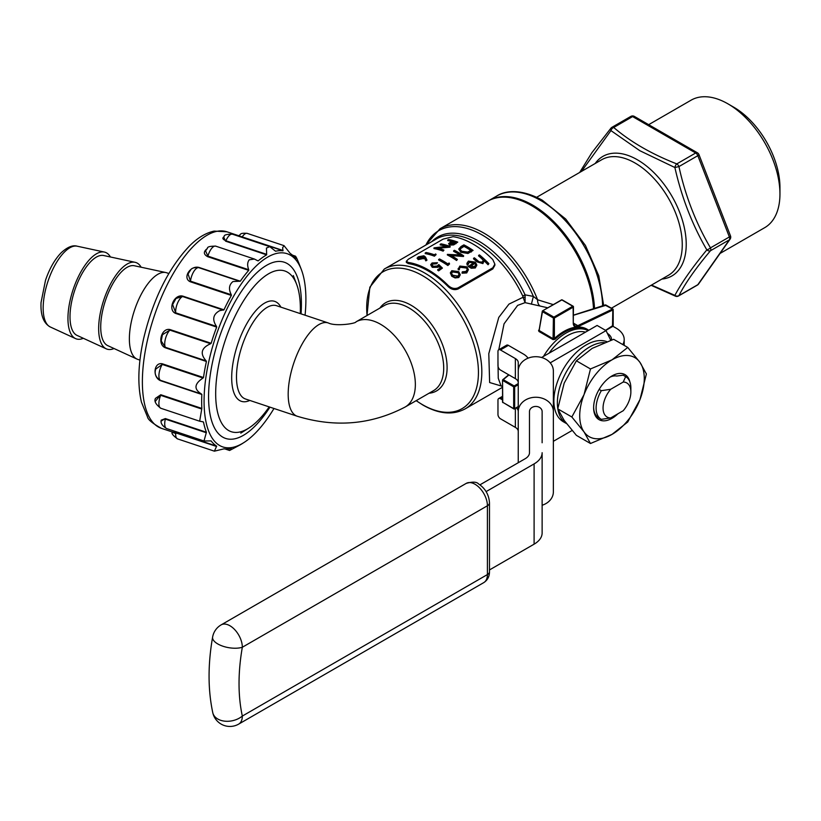 <?xml version="1.0" encoding="UTF-8"?>
<svg xmlns="http://www.w3.org/2000/svg" width="821" height="821" viewBox="0 0 821 821"><rect width="100%" height="100%" fill="white"/><g stroke="black" fill="none" stroke-linecap="round" stroke-linejoin="round"><path stroke-width="1.23" d="M606.801 341.639A45.648 26.354 120 0 0 586.173 344.953A45.648 26.354 120 0 0 556.351 385.172A45.648 26.354 120 0 0 563.35 421.758L566.459 423.554A45.648 26.354 -60 0 1 557.89 409.217M648.682 124.669L691.108 100.172A73.603 42.497 60 0 1 727.909 103.826L733.666 107.151A65.454 37.787 60 0 1 779.95 187.311L779.95 193.961A73.603 42.497 60 0 1 764.71 227.663L720.068 253.432M733.666 107.151L727.909 103.826A73.603 42.497 60 0 1 779.95 193.961M488.156 200.971A87.785 50.686 60 0 1 488.649 200.683A87.785 50.686 60 0 1 532.542 205.034A87.785 50.686 60 0 1 594.517 308.388M593.511 308.717A87.785 50.686 -120 0 0 531.546 205.609A87.785 50.686 -120 0 0 509.4 197.533L510.59 197.697A86.975 50.214 60 0 1 532.542 205.691A86.975 50.214 60 0 1 593.963 308.563M432.103 266.558L438.014 266.692L438.014 267.266L432.534 267.359L430.676 264.731L432.103 267.133M438.014 266.692L438.917 265.953L440.836 267.82L437.706 269.627A81.464 47.033 60 0 1 438.65 270.273L442.427 268.087L438.773 264.567L437.213 266.025L433.365 266.302L431.99 264.814L432.965 263.479L437.47 262.73L432.072 262.977L430.676 264.731M438.65 259.426A81.464 47.033 60 0 1 442.067 261.283A81.464 47.033 60 0 1 447.845 264.957L447.845 265.532A80.766 46.633 -120 0 0 442.067 261.858A80.766 46.633 -120 0 0 438.65 260L439.481 258.954A81.464 47.033 -120 0 1 442.888 260.801A81.464 47.033 -120 0 1 447.732 263.839L449.149 263.018L449.549 263.972L447.845 265.532M463.475 255.936L463.649 255.834A81.464 47.033 -120 0 0 457.861 252.16A81.464 47.033 -120 0 0 454.454 250.302L453.623 250.785A81.464 47.033 60 0 1 457.04 252.632A81.464 47.033 60 0 1 460.848 254.982L447.373 254.387A81.464 47.033 60 0 1 450.791 256.244A81.464 47.033 60 0 1 456.579 259.918L457.4 259.446A81.464 47.033 -120 0 0 451.612 255.762A81.464 47.033 -120 0 0 450.165 254.951L463.475 255.936L463.475 256.511L451.263 255.567M470.854 250.487A80.766 46.633 -120 0 0 466.472 247.757A80.766 46.633 -120 0 0 464.009 246.403L460.55 248.65L464.009 245.828A81.464 47.033 60 0 1 466.472 247.193A81.464 47.033 60 0 1 471.316 250.22L467.58 252.057L461.648 251.226L460.058 249.204L460.55 248.075M460.827 251.698L467.98 252.919L473.081 250.395A81.464 47.033 -120 0 0 467.293 246.711A81.464 47.033 -120 0 0 463.886 244.863L461.033 246.505L458.723 249.05L460.827 252.273L458.723 249.05M300.281 313.612A84.696 34.574 108.4 0 0 300.373 309.004A84.696 34.574 108.4 0 0 296.648 284.374A84.696 34.574 108.4 0 0 249.143 292.604A84.696 34.574 108.4 0 0 215.677 393.7A84.696 34.574 108.4 0 0 248.742 428.11A84.696 34.574 108.4 0 0 269.196 406.888M434.412 255.598L436.105 254.623L434.412 256.183A80.766 46.633 -120 0 0 425.206 253.597L425.206 252.991A81.464 47.033 60 0 1 434.412 255.598L434.412 256.183M445.967 246.362A80.766 46.633 -120 0 0 440.189 244.956L440.189 244.34A81.464 47.033 60 0 1 447.404 246.238L434.124 247.839L433.94 248.558A80.766 46.633 -120 0 1 443.135 251.144L443.956 250.087A81.464 47.033 -120 0 0 436.721 247.87L450.031 246.577L450.031 247.162L438.291 248.26M450.031 246.577L450.031 247.162M449.631 244.504L453.715 244.319L457.759 242.123L453.715 244.904L449.631 245.099L448.574 243.611L449.631 245.099M451.273 241.364A80.766 46.633 -120 0 0 447.732 240.594L447.732 239.989A81.464 47.033 60 0 1 451.981 240.964L448.574 243.611M418.238 259.046L424.56 257.63L425.842 260.298L426.982 260.113L425.842 260.873L424.56 258.225L418.238 259.641L417.058 258.174L418.238 259.641M408.386 262.474A80.766 46.633 60 0 1 428.254 269.832A80.766 46.633 60 0 1 448.112 285.41C451.273 288.345 454.588 289.156 458.046 287.853L492.816 267.79L494.868 264.136L492.816 259.61A80.766 46.633 -120 0 0 472.947 244.022A80.766 46.633 -120 0 0 453.079 236.674L443.145 239.116L408.386 259.19L406.333 261.273L408.386 262.474L408.386 263.623A80.766 46.633 60 0 1 428.254 270.971A80.766 46.633 60 0 1 448.112 286.56L448.112 285.41M437.47 262.73L436.649 263.777L432.965 264.054L432.965 263.479M457.4 259.446L456.579 260.493A80.766 46.633 -120 0 0 450.791 256.819A80.766 46.633 -120 0 0 447.373 254.962L447.373 254.387M459.811 254.89A80.766 46.633 -120 0 0 457.04 253.207A80.766 46.633 -120 0 0 453.623 251.359L453.623 250.785M473.081 250.395L467.98 253.494L460.827 252.273M463.649 255.834L463.475 256.511M442.427 268.087L438.65 270.848A80.766 46.633 -120 0 0 437.706 270.201L437.706 269.627M440.836 268.395L438.917 266.527L438.014 267.266M466.728 272.326L468.401 269.688L466.728 272.931L462.079 273.198L462.079 272.593L466.728 272.326L466.728 272.931M466.205 267.995L460.653 267.338L460.653 266.743L466.205 267.4L466.205 267.995M468.401 269.688L466.954 266.856L459.842 266.055L458.241 269.165L459.391 269.155L459.391 269.75L458.241 269.76L458.149 268.498L458.241 269.76M474.261 263.048L469.335 262.32L469.335 261.735L474.261 262.453L468.247 266.517L471.316 268.251L475.338 267.954L476.714 265.234M467.159 264.454L468.278 264.362L467.159 265.05L466.903 263.315L467.159 265.05M488.064 264.116L488.885 263.644L488.064 264.731A80.766 46.633 -120 0 0 484.133 260.832L484.082 260.175A81.464 47.033 60 0 1 488.064 264.116L488.064 264.731M484.082 260.78L482.912 263.592L476.991 261.848A80.766 46.633 -120 0 0 473.553 258.882L473.553 258.297A81.464 47.033 60 0 1 476.991 261.252L482.912 262.987L482.912 263.592M482.738 259.713L481.055 258.03A80.766 46.633 -120 0 0 478.622 255.957L478.622 255.372A81.464 47.033 60 0 1 481.055 257.435L482.738 259.713M460.201 274.707L458.744 271.648L451.796 270.694L450.329 272.89L451.786 276.267L450.329 272.89M460.201 274.984L458.754 277.539L455.091 277.939L451.786 276.267M501.58 386.086L489.634 382.535L488.793 353.646L498.768 317.419L508.979 304.109L523.049 297.274L522.751 296.032L525.091 294.852L533.383 296.402L537.591 299.778L553.292 304.632M494.868 264.136L494.868 265.286L492.816 268.929L492.816 267.79M458.046 287.853L458.046 289.002L492.816 268.929M458.046 289.002C454.588 290.306 451.273 289.495 448.112 286.56M588.123 330.637L587.148 330.073A45.648 26.354 120 0 0 574.259 328.41A45.648 26.354 120 0 0 564.325 332.331A45.648 26.354 120 0 0 555.027 339.278L553.056 339.627L538.945 331.479L539.079 330.463L553.395 338.888L554.391 338.519A46.356 26.765 -60 0 1 573.91 327.487A46.356 26.765 -60 0 1 588.688 330.309M547.802 307.803L525.091 302.641L517.64 305.381L504.053 323.823L498.778 349.736M497.967 360.696L498.255 378.245L500.984 385.716M651.505 285.072L674.883 295.365C681.594 282.732 692.247 267.574 706.84 249.892C692.277 224.81 681.625 197.348 674.883 167.515L639.836 150.705L610.947 130.601L581.473 171.425M610.167 377.075A21.069 12.161 120 0 1 616.756 376.028L623.17 375.197A24.579 14.193 -60 0 1 623.293 375.269A24.579 14.193 -60 0 1 623.416 375.341M617.956 413.763A25.985 15.004 -60 0 1 611.994 418.351A25.985 15.004 -60 0 1 593.624 407.739A25.985 15.004 -60 0 1 611.994 375.915L611.994 375.915A25.985 15.004 -60 0 1 629.83 381.724M502.544 397.487L500.451 398.698A3.51 2.032 -120 0 0 498.696 398.524A3.51 2.032 -120 0 0 497.967 400.135L497.967 414.472A3.51 2.032 -120 0 0 500.451 418.772L515.362 427.382A9.831 5.675 180 0 1 518.246 431.394M516.265 407.914A9.831 5.675 180 0 1 518.246 411.321M542.127 442.765L542.127 411.588A6.322 5.162 -0 0 0 535.805 406.426A6.322 5.162 -0 0 0 529.483 411.588L529.483 452.71A14.747 8.518 180 0 1 525.163 458.734L479.957 484.831M486.104 491.605L534.102 463.896A27.391 15.815 0 0 0 542.127 452.71L542.127 532.993A27.391 15.815 0 0 1 534.102 544.169L489.48 569.938M601.075 419.203L598.837 417.92A24.579 14.193 -60 0 1 598.714 417.848A24.579 14.193 -60 0 1 593.624 407.154M610.742 340.253L606.042 330.617L597.103 325.455L541.583 357.504M550.214 362.841L606.042 330.617M553.364 441.308L572.104 430.491M539.11 330.278L539.489 328.893L538.555 330.647A45.648 26.354 -60 0 1 539.13 330.104M408.386 263.623L406.333 262.412L406.333 261.273M509.4 197.533A87.785 50.686 -120 0 0 487.653 201.258L440.015 228.761A87.785 50.686 60 0 1 483.908 233.113A87.785 50.686 60 0 1 537.591 299.778A7.02 4.259 95.7 0 0 539.756 305.792M488.885 263.644A81.464 47.033 -120 0 0 479.454 254.9L478.622 255.372M482.738 259.118L483.179 260.462L482.225 262.104L479.166 261.858L477.545 260.534A81.464 47.033 -120 0 0 474.384 257.825L473.553 258.297M482.912 262.987L484.082 260.175M469.335 261.735L468.278 264.362L468.134 263.469M468.247 265.932L471.316 268.251M471.316 267.646L475.338 267.348L475.338 267.954M475.338 267.348L476.714 264.629L475.246 262.125L468.411 261.109L466.903 263.315M476.755 265.737L476.714 264.629M475 263.254L475.575 264.978L474.476 266.579L469.899 266.199L475 263.254L470.433 266.486M460.653 266.743L459.36 268.744M466.205 267.4L467.252 269.473L465.959 271.494L462.336 271.792L462.079 272.593M451.786 275.671L455.091 277.334L458.754 276.934L460.201 274.378M458.754 276.934L458.754 277.539M455.091 277.334L455.091 277.939M457.933 276.133L452.597 275.189L451.488 273.106L452.628 271.382L457.913 272.12L459.021 274.317L457.933 276.133M457.913 272.12L457.913 272.716L452.628 271.967L451.642 273.003M452.628 271.382L452.628 271.967M467.98 252.919L467.98 253.494M464.009 245.828L464.009 246.403M456.579 259.918L456.579 260.493M447.845 264.957L449.549 263.972M438.65 270.273L438.65 270.848M436.649 263.202L436.649 263.777M438.917 265.953L438.917 266.527M457.759 242.123A81.464 47.033 -120 0 0 448.553 239.506L447.732 239.989M453.715 244.319L453.715 244.904M450.452 244.032L451.293 242.154L452.925 241.23A81.464 47.033 60 0 1 455.983 242.246L450.452 244.032L449.836 243.437M455.357 242.606A80.766 46.633 -120 0 0 452.925 241.826L451.293 242.749L451.293 242.154M452.925 241.23L452.925 241.826M450.206 246.474A81.464 47.033 -120 0 0 441.01 243.868L440.189 244.34M433.94 247.952A81.464 47.033 60 0 1 443.135 250.559L443.135 251.144M443.135 250.559L443.956 250.087M436.105 254.623L435.705 253.956L434.288 254.777A81.464 47.033 -120 0 0 426.037 252.509L425.206 252.991M426.982 260.113L425.524 257.086L423.882 255.772L418.3 256.809L417.058 258.174M423.698 258.204L423.698 258.8M424.56 257.63L424.56 258.225M425.842 260.298L425.842 260.873M419.018 258.564L419.192 257.004L423.02 256.244L422.928 257.835L419.018 258.564L418.31 257.999M419.192 257.004L419.192 257.609L423.02 256.84L423.02 256.244L423.79 256.87M531.382 304.201L533.383 296.402A86.759 50.091 -120 0 0 482.153 234.96A86.759 50.091 -120 0 0 425.925 245.007M525.183 297.325A3.51 0.564 178.6 0 1 523.049 297.274L525.091 302.641L525.091 294.852A81.792 47.228 60 0 0 478.643 241.046A81.792 47.228 60 0 0 431.795 241.62M698.548 284.035A3.51 2.771 -144.9 0 1 697.829 284.692A3.51 2.032 60 0 1 697.44 285.061A3.51 3.51 0 0 0 698.548 284.035L730.095 239.168A3.51 2.771 -144.9 0 1 729.366 239.824A3.51 2.032 60 0 0 729.705 238.583A3.51 2.032 60 0 0 729.366 236.961L697.829 155.672L678.936 166.581A3.51 2.032 -120 0 0 676.791 163.902A3.51 1.632 -68.2 0 0 674.883 167.515L678.936 166.581C685.402 196.014 695.91 223.107 710.473 247.86A3.51 2.032 -120 0 1 710.812 249.492A3.51 2.032 -120 0 1 710.473 250.733C695.91 268.026 685.402 282.988 678.936 295.601A3.51 3.089 -152.3 0 1 674.883 295.365A3.51 1.632 -68.2 0 0 675.488 296.186A3.51 3.51 0 0 0 678.546 295.971A3.51 2.032 -120 0 0 678.936 295.601L697.829 284.692L729.366 239.824L710.473 250.733A3.51 2.36 -140.1 0 1 706.84 249.892A3.51 1.098 -30 0 0 710.473 247.86L729.366 236.961A3.51 0.739 -21.2 0 0 730.495 235.884L698.958 154.594A3.51 3.51 0 0 0 697.44 152.819L634.356 116.408A3.51 3.51 0 0 0 630.846 116.408A3.51 2.032 60 0 1 632.601 116.582L613.708 127.481C630.682 141.961 651.71 154.102 676.791 163.902L695.685 152.993L632.601 116.582A3.51 2.032 -60 0 1 634.356 116.408M697.44 152.819A3.51 2.032 -60 0 0 695.685 152.993A3.51 2.032 60 0 1 697.829 155.672A3.51 0.739 -21.2 0 0 698.958 154.594M630.846 116.408L611.953 127.306A3.51 2.032 -120 0 1 613.708 127.481A3.51 2.36 -50.2 0 0 610.947 130.601A3.51 2.36 -140.1 0 1 611.009 128.097L591.879 152.696L579.657 172.472M622.79 344.574A28.088 16.215 0 0 0 624.196 339.504A28.088 16.215 0 0 0 615.966 328.031L612.938 326.286M607.407 333.418A15.455 8.918 180 0 1 611.553 339.504A15.455 8.918 180 0 1 611.532 339.986M590.473 443.504L576.383 435.356L564.181 420.434L557.746 408.848L564.181 383.161L576.383 360.809L592.136 348.391L613.656 339.299L627.747 347.437L639.949 362.359A45.648 26.354 -60 0 1 639.949 399.632A45.648 26.354 -60 0 1 611.994 434.401A45.648 26.354 -60 0 1 584.039 431.908A45.648 26.354 -60 0 1 584.039 394.634L590.473 368.957L611.994 359.855A45.648 26.354 -60 0 1 639.949 362.359L646.384 373.945L639.949 399.632L627.747 421.984L611.994 434.401L590.473 443.504L584.039 431.908L571.837 416.986L584.039 394.634A45.648 26.354 120 0 1 611.994 359.855L627.747 347.437M590.473 368.957L576.383 360.809M571.837 416.986L557.746 408.848M601.321 390.683L610.701 389.277A19.663 11.35 120 0 0 603.055 408.027A19.663 11.35 120 0 0 610.701 417.951L601.321 419.346A24.579 14.193 -60 0 1 601.198 419.274A24.579 14.193 -60 0 1 601.321 390.683L599.135 389.411M610.701 417.951L623.221 410.716A19.663 11.35 120 0 0 630.867 391.966A19.663 11.35 120 0 0 623.221 382.042L610.701 389.277M623.221 382.042L625.653 376.634L623.17 375.197M625.653 376.634A24.579 14.193 -60 0 1 625.776 376.706A24.579 14.193 -60 0 1 630.867 387.953L630.867 391.966M508.958 374.94L502.544 380.215L502.75 402.29L513.669 408.601L513.669 386.814L502.75 380.503L503.242 379.641L514.162 385.952L518.246 383.592M553.056 339.627L553.395 317.994L542.476 311.693L542.968 310.831L553.898 317.132L572.76 306.243L561.841 299.932L542.619 310.8L538.945 331.479M573.479 323.156L577.799 325.66L612.538 309.035L605.128 305.145M555.027 339.278L554.391 338.519L554.391 317.994L573.263 307.105L573.12 306.202L573.263 323.146A7.728 4.464 -60 0 0 578.261 326.542L612.989 309.917L612.846 309.024L612.497 326.317M553.364 411.588A17.559 14.337 180 0 0 535.805 397.251A17.559 14.337 180 0 0 518.246 411.588L518.246 371.041A17.559 14.337 0 0 1 535.805 356.704A17.559 14.337 0 0 1 553.364 371.041L553.364 491.871A17.559 14.337 180 0 1 542.127 505.243M518.246 411.588L518.246 462.726M500.451 349.951A3.51 2.032 -120 0 0 498.696 349.777L506.639 345.189A3.51 2.032 60 0 1 508.394 345.364L500.451 349.951L515.362 358.572A9.831 5.675 180 0 1 518.246 362.584L518.246 371.041M500.451 398.698L502.544 399.909M528.057 358.172A21.069 12.161 0 0 0 523.316 353.984L508.394 345.364M518.246 382.648A9.831 5.675 0 0 0 515.362 378.635L500.451 370.025A3.51 2.032 -120 0 1 497.967 365.725L497.967 351.388A3.51 2.032 -120 0 1 498.696 349.777M273.978 408.489A101.835 41.573 -71.6 0 1 254.982 433.488A101.835 41.573 -71.6 0 1 243.816 442.622A101.835 41.573 -71.6 0 1 204.378 391.771A101.835 41.573 -71.6 0 1 254.982 267.184A101.835 41.573 -71.6 0 1 301.43 269.801A101.835 41.573 -71.6 0 1 305.073 315.213M257.712 260.76L254.418 259.046L249.204 259.816C247.337 262.34 247.172 265.655 248.732 269.74L248.712 270.355L207.651 256.675C203.865 254.592 203.372 252.191 206.174 249.481L207.118 248.66M201.484 408.94L160.67 395.332A10.54 4.3 108.4 0 0 160.834 408.273L199.657 421.214L201.843 408.427A103.59 42.292 -71.6 0 1 201.843 394.47L201.484 394.029C193.694 389.226 194.208 383.889 203.044 378.029L203.495 377.527A103.59 42.292 -71.6 0 1 206.42 361.486L206.163 360.901C199.729 353.605 201.227 347.878 210.648 343.712L211.171 343.281A103.59 42.292 -71.6 0 1 216.672 327.097L216.518 326.43C211.972 319.626 213.019 314.371 219.669 310.666L223.959 309.825A103.59 42.292 -71.6 0 1 231.358 295.447L231.306 294.77C228.443 289.197 228.987 284.795 232.948 281.562L240.296 281.203A103.59 42.292 -71.6 0 1 248.712 270.355M199.657 421.204L203.044 421.809M206.163 432.698L165.349 419.1A10.54 4.3 108.4 0 0 166.653 428.562L203.988 441L206.42 432.257A103.59 42.292 -71.6 0 1 203.495 422.066L202.654 421.789M203.988 441L210.648 440.908M216.518 446.46L175.715 432.852A10.54 4.3 108.4 0 0 177.593 438.907L214.384 451.17L216.672 446.152A103.59 42.292 -71.6 0 1 211.171 440.959L210.946 440.877M214.384 451.17L223.959 448.851A103.59 42.292 -71.6 0 0 231.358 448.43L231.358 448.43M231.091 448.482L229.582 450.483L240.296 444.797A103.59 42.292 -71.6 0 0 242.103 443.709L243.816 442.622M83.311 338.283A45.648 18.637 -71.6 0 1 75.553 338.601A45.648 18.637 -71.6 0 1 69.446 303.626A45.648 18.637 -71.6 0 1 90.762 258.317A45.648 18.637 -71.6 0 1 104.4 252.068A45.648 18.637 -71.6 0 1 110.414 256.973M114.027 348.515A45.648 18.637 -71.6 0 1 106.268 348.833L77.03 335.389A42.138 17.2 -71.6 0 1 71.386 303.103A42.138 17.2 -71.6 0 1 91.069 261.294A42.138 17.2 -71.6 0 1 103.651 255.516L135.106 262.31A45.648 18.637 -71.6 0 1 141.13 267.215M106.268 348.833A45.648 18.637 -71.6 0 1 100.152 313.858A45.648 18.637 -71.6 0 1 121.477 268.559A45.648 18.637 -71.6 0 1 135.106 262.31M139.95 360.111L137.764 359.382A45.648 18.637 -71.6 0 1 136.984 359.075L107.746 345.631A42.138 17.2 -71.6 0 1 102.102 313.345A42.138 17.2 -71.6 0 1 121.785 271.525A42.138 17.2 -71.6 0 1 134.367 265.758L165.821 272.541A45.648 18.637 -71.6 0 1 166.632 272.767L168.828 273.496M136.984 359.075A45.648 18.637 -71.6 0 1 130.867 324.1A45.648 18.637 -71.6 0 1 152.193 278.801A45.648 18.637 -71.6 0 1 165.821 272.541M257.466 260.596L258.215 260.852A103.59 42.292 -71.6 0 1 266.64 254.859L266.456 248.045L269.75 246.649L275.569 251.226A103.59 42.292 -71.6 0 1 282.978 250.805L282.64 247.685L284.025 245.643L290.265 253.504A103.59 42.292 -71.6 0 1 295.755 258.697L295.786 258.584C294.913 254.202 296.412 256.942 300.27 266.794L300.507 267.4A103.59 42.292 -71.6 0 1 300.702 267.913L301.43 269.801M172.082 431.815L175.715 432.852C171.096 431.825 171.199 432.051 176.022 433.539M223.394 310.133L182.59 296.525L176.022 298.454L172.626 304.57L175.715 312.822L216.518 326.43M239.742 281.316L198.733 267.656C194.238 267.369 191.56 268.108 190.688 269.893L188.04 273.957L190.493 281.162L231.306 294.77M282.978 250.805L238.49 235.658L283.04 250.487M301.04 313.868A92.845 37.899 108.4 0 0 265.162 266.189A92.845 37.899 108.4 0 0 254.982 274.522A92.845 37.899 108.4 0 0 212.639 423.759A92.845 37.899 108.4 0 0 254.982 426.14A92.845 37.899 108.4 0 0 269.945 407.144M161.234 421.04L165.36 418.577L206.42 432.257M155.446 401.192L160.793 394.737L201.843 408.427M201.843 394.47L160.793 380.78C152.162 377.639 153.701 361.702 162.445 363.836L203.495 377.527M206.42 361.486L165.36 347.796C156.852 344.461 161.316 327.333 170.121 329.59L211.171 343.281M216.672 327.097L175.612 313.406C167.238 309.938 174.073 293.692 182.898 296.145L223.959 309.825M231.358 295.447L190.298 281.767C182.046 278.227 190.441 264.824 199.236 267.513L240.296 281.203M266.64 254.859L225.58 241.169L223.651 236.971M292.45 255.157L295.498 256.173L295.755 258.697M223.168 237.577L224.195 236.386C224.03 234.888 226.801 234.17 232.497 234.221A10.54 4.3 108.4 0 0 229.162 235.617A10.54 4.3 108.4 0 0 225.888 240.758L266.702 254.356M223.62 237.136C222.132 238.244 222.881 239.445 225.888 240.758L225.58 241.169M207.651 256.675L207.918 256.131A10.54 4.3 108.4 0 1 212.413 247.552A10.54 4.3 108.4 0 1 215.738 246.156C210.032 246.105 207.272 246.823 207.446 248.311L205.548 250.846L207.918 256.131L248.732 269.74M210.648 343.712L169.844 330.114L162.394 334.752L161.224 340.961L165.349 347.293L206.163 360.901M203.044 378.029L162.23 364.432L155.785 369.06M155.857 368.803C154.194 373.442 155.61 377.239 160.095 380.195L201.484 394.029M160.793 394.737L155.508 398.349M165.36 418.577L161.203 420.157C160.434 423.072 162.25 425.873 166.653 428.562M356.006 321.863L384.372 305.494A49.157 28.386 -120 0 1 408.95 307.926A49.157 28.386 -120 0 1 441.062 351.244A49.157 28.386 -120 0 1 433.529 390.642L405.164 407.011A49.157 28.386 -120 0 0 415.354 384.505A49.157 28.386 -120 0 0 380.585 324.295A49.157 28.386 -120 0 0 356.006 321.863C355.688 323.679 335.512 326.604 328.308 322.961L276.615 305.72A49.157 20.073 108.4 0 0 250.528 326.635A49.157 20.073 108.4 0 0 236.489 376.942A49.157 20.073 108.4 0 0 245.52 399.006L297.223 416.237A49.157 20.073 -71.6 0 1 288.181 394.172A49.157 20.073 -71.6 0 1 302.231 343.866A49.157 20.073 -71.6 0 1 328.308 322.961M557.787 408.571A45.648 26.354 -60 0 1 589.652 346.955A45.648 26.354 -60 0 1 604.41 342.562M602.614 305.792A87.785 50.686 -120 0 0 540.567 200.396A87.785 50.686 -120 0 0 496.674 196.045L488.649 200.683M611.429 308.203L668.438 275.292A66.717 38.525 -120 0 0 678.669 221.824A66.717 38.525 -120 0 0 635.085 163.03A66.717 38.525 -120 0 0 601.721 159.726L536.698 197.266M595.194 163.492A69.026 39.86 60 0 1 637.414 159.797A69.026 39.86 60 0 1 684.55 228.72A69.026 39.86 60 0 1 661.921 279.058M543.512 356.386A45.648 26.354 -60 0 1 565.813 333.193A45.648 26.354 -60 0 1 588.113 330.637M585.506 332.146A43.544 25.143 120 0 0 567.301 335.768A43.544 25.143 120 0 0 549.095 353.163M522.751 296.032A80.766 46.633 -120 0 0 476.888 242.893A80.766 46.633 -120 0 0 436.505 238.901L384.341 269.011A80.766 46.633 60 0 1 424.724 273.013A80.766 46.633 60 0 1 477.483 344.184A80.766 46.633 60 0 1 465.097 408.909C452.894 415.375 438.855 414.102 422.959 405.081L416.155 400.679M416.226 400.627A79.011 45.617 -120 0 0 422.569 404.712A79.011 45.617 -120 0 0 478.438 372.457A79.011 45.617 -120 0 0 422.569 275.692A79.011 45.617 -120 0 0 367.059 315.48M379.887 308.07A50.923 29.402 60 0 1 411.095 305.248A50.923 29.402 60 0 1 445.885 356.181A50.923 29.402 60 0 1 429.055 393.228M249.8 400.432A52.677 21.5 -71.6 0 1 231.686 377.681A52.677 21.5 -71.6 0 1 251.267 316.537A52.677 21.5 -71.6 0 1 280.895 307.146M515.362 408.427L515.362 427.382M518.246 384.741L514.664 386.814L514.664 408.601L518.246 406.528M514.664 386.814L514.162 385.952L513.669 386.814L514.664 386.814M503.242 402.577L513.813 408.92L514.664 408.601L513.813 408.92A0.698 0.698 0 0 0 514.521 408.92L518.246 406.764M481.055 257.435L481.055 258.03M476.991 261.252L476.991 261.848M471.223 251.462L471.223 252.037M462.952 246.433L462.952 247.008M455.953 243.16L455.953 243.745M605.539 330.329L612.989 325.455M606.011 305.268L573.469 315.285M534.102 463.896L534.102 544.169M242.328 716.066L487.417 574.567L487.417 505.757L242.328 647.256A193.14 111.512 120 0 0 242.328 716.066A17.559 12.099 167.7 0 1 217.801 719.022A17.559 12.099 167.7 0 1 212.762 712.638A17.559 17.559 0 0 0 238.695 724.101A17.559 10.139 60 0 0 242.328 716.066M466.225 483.384C472.547 481.599 476.642 481.773 478.52 483.897C485.314 488.413 488.967 494.745 489.48 502.883A7.02 4.054 0 0 1 487.417 505.757A17.559 10.139 -120 0 0 475.01 484.246A17.559 10.139 -120 0 0 466.225 483.384L221.136 624.884A17.559 17.559 0 0 0 212.618 637.075C207.836 664.497 207.887 689.691 212.762 712.638M212.618 637.075A17.559 7.676 -170.1 0 0 217.801 643.951A17.559 7.676 -170.1 0 0 242.328 647.256A17.559 10.139 -120 0 0 229.921 625.746A17.559 10.139 -120 0 0 221.136 624.884M483.785 582.602A17.559 10.139 -120 0 0 487.417 574.567A7.02 4.054 0 0 0 489.48 571.703C489.47 576.516 487.571 580.149 483.785 582.602L238.695 724.101M573.263 322.571L574.721 325.783A7.02 4.054 120 0 0 577.799 325.66L578.261 326.542M508.712 374.797L502.801 379.671A0.698 0.698 0 0 0 502.544 380.215L502.544 402.013A0.698 0.698 0 0 0 502.893 402.618L502.668 401.777M553.395 317.994L554.391 317.994L553.898 317.132L553.395 317.994M561.359 300.127L562.2 299.901L573.12 306.202A0.698 0.698 0 0 1 573.469 306.818L573.263 323.146M539.181 329.806L542.281 311.292A0.698 0.698 0 0 1 542.619 310.8L561.492 299.901A0.698 0.698 0 0 1 562.2 299.901L562.344 300.219M515.362 358.572L515.362 378.635M64.459 252.037A42.61 17.395 108.4 0 0 44.56 294.318A42.61 17.395 108.4 0 0 50.266 326.963C43.503 323.217 40.434 315.059 41.05 302.487L45.504 280.3C49.486 268.641 54.709 259.457 61.195 252.745C67.384 247.059 72.71 244.884 77.184 246.197A42.61 17.395 108.4 0 0 64.459 252.037M194.167 245.479A103.59 42.292 108.4 0 0 145.368 350.454A103.59 42.292 108.4 0 0 161.409 428.336C152.542 423.431 147.913 419.613 147.503 416.904L141.469 402.228C137.394 384.854 138.102 363.672 143.603 338.704C152.993 299.501 168.192 268.683 189.199 246.249C197.317 237.998 205.63 232.948 214.148 231.101L226.924 231.789A103.59 42.292 108.4 0 0 194.167 245.479M182.898 296.145L182.59 296.525A10.54 4.3 108.4 0 0 180.918 297.746A10.54 4.3 108.4 0 0 175.715 312.822L175.612 313.406M199.236 267.513L198.928 267.718A10.54 4.3 108.4 0 0 195.655 269.124A10.54 4.3 108.4 0 0 190.493 281.162L190.298 281.767M241.918 237.125L242.226 236.879A10.54 4.3 108.4 0 1 243.899 234.775A10.54 4.3 108.4 0 1 247.224 233.38L284.025 245.643M175.612 432.462L216.672 446.152M170.121 329.59L169.844 330.114A10.54 4.3 108.4 0 0 165.349 347.293L165.36 347.796M162.445 363.836L162.23 364.432A10.54 4.3 108.4 0 0 160.67 380.421L160.793 380.78M405.164 407.011C371.236 424.744 335.245 427.823 297.223 416.237M496.674 196.045C504.238 191.088 519.837 187.845 542.322 200.221L565.69 219.002L585.435 245.458L598.745 275.733L603.661 305.463M296.648 284.374L293.313 275.579M440.015 228.761L425.689 245.14M465.097 408.909L502.544 387.286M502.544 386.65L501.364 385.973M248.742 428.11L240.789 433.139M484.133 261.417L484.133 260.811M384.341 269.011L369.85 287.186L366.987 315.521M730.095 239.168A3.51 3.51 0 0 0 730.495 235.884M697.44 285.061L678.546 295.971M675.488 296.186L651.104 285.298M611.953 127.306A3.51 3.51 0 0 0 611.009 128.097M624.196 339.504L624.196 345.384M625.776 376.706L623.293 375.269M601.198 419.274L598.714 417.848M489.48 502.883L489.48 571.703M573.469 315.131L605.303 304.94A0.698 0.698 0 0 1 605.867 305.002L612.846 309.024A0.698 0.698 0 0 1 613.195 309.64L613.195 325.742A0.698 0.698 0 0 1 612.846 326.348L605.744 330.442M502.544 396.297L498.696 398.524M50.266 326.963L75.553 338.601M173.467 432.359L172.246 432.154C171.24 433.324 173.015 435.571 177.593 438.907M238.993 235.473C241.148 234.642 239.096 232.743 247.224 233.38M215.738 246.156L254.418 259.046M232.497 234.221L269.75 246.649M161.409 428.336L172.164 431.918M226.924 231.789L238.572 235.668M225.016 448.954L229.582 450.483M175.684 298.803L172.605 304.673M162.404 334.732L161.224 340.951M160.834 408.273C155.703 404.404 153.927 401.069 155.518 398.277M77.184 246.197L104.4 252.068"/></g></svg>
